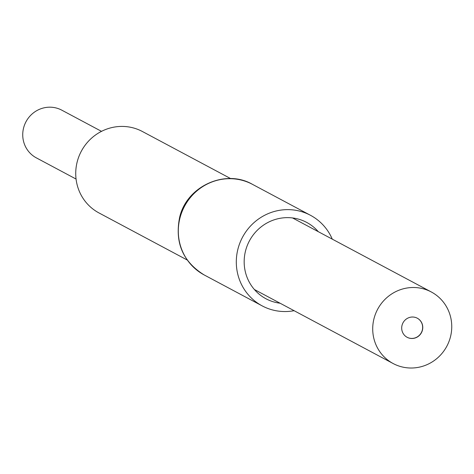 <?xml version="1.0" encoding="UTF-8"?>
<svg xmlns="http://www.w3.org/2000/svg" width="474" height="474" viewBox="0 0 474 474"><rect width="100%" height="100%" fill="white"/><g stroke="black" fill="none" stroke-linecap="round" stroke-linejoin="round"><path stroke-width="0.71" d="M402.076 325.158A10.813 10.458 118.1 0 0 407.142 337.298A10.813 10.458 118.1 0 0 422.381 330.354A10.813 10.458 118.1 0 0 417.321 318.214A10.813 10.458 118.1 0 0 402.076 325.158M407.083 337.263A10.813 10.458 118.1 0 0 422.263 330.289A10.813 10.458 118.1 0 0 417.262 318.184M76.065 179.054L36.356 157.872A27.036 26.147 -61.9 0 1 23.7 127.53A27.036 26.147 -61.9 0 1 61.804 110.169L101.513 131.351M450.3 337.494A40.551 39.224 118.1 0 0 431.316 291.978A40.551 39.224 118.1 0 0 374.164 318.018A40.551 39.224 118.1 0 0 393.142 363.534A40.551 39.224 118.1 0 0 450.3 337.494M332.274 239.139A51.328 49.651 118.1 0 0 310.494 215.303A51.328 49.651 118.1 0 0 238.144 248.263A51.328 49.651 118.1 0 0 262.169 305.878A51.328 49.651 118.1 0 0 294.105 310.695M318.285 231.673A43.264 41.848 118.1 0 0 306.696 222.419A43.264 41.848 118.1 0 0 245.716 250.201A43.264 41.848 118.1 0 0 265.967 298.762A43.264 41.848 118.1 0 0 280.11 303.23M230.648 178.585L142.419 131.517A46.144 44.633 118.1 0 0 77.38 161.148A46.144 44.633 118.1 0 0 98.983 212.939L187.212 260.007M204.17 274.938C182.697 261.618 174.551 242.297 179.717 216.968C187.04 185.915 225.612 168.732 252.494 184.362A51.328 49.651 118.1 0 0 180.144 217.323A51.328 49.651 118.1 0 0 204.17 274.938L262.169 305.878M431.316 291.978L292.553 217.951M393.142 363.534L254.378 289.501M252.494 184.362L310.494 215.303"/></g></svg>
